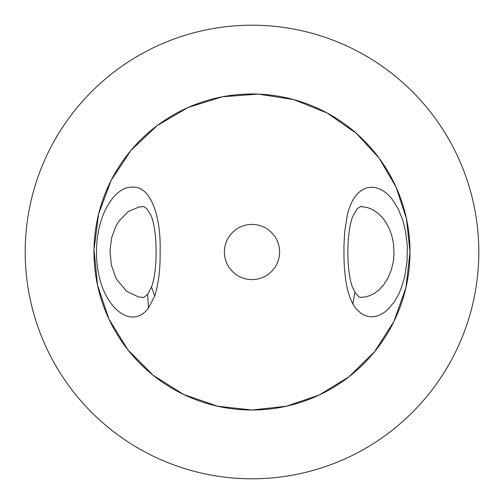 <?xml version="1.0" encoding="UTF-8"?>
<svg xmlns="http://www.w3.org/2000/svg" width="504" height="504" viewBox="0 0 504 504"><rect width="100%" height="100%" fill="white"/><g stroke="black" fill="none" stroke-linecap="round" stroke-linejoin="round"><path stroke-width="0.76" d="M160.108 252C160.36 268.89 158.558 283.594 154.703 296.119L148.459 308.051C130.297 332.753 96.258 303.767 96.503 252C96.371 214.257 115.391 185.768 132.659 187.186C150.431 185.793 161.236 215.731 160.108 252M143.13 206.64L139.041 206.974L128.211 211.535L118.73 221.344L116.103 225.767L111.73 237.384L109.967 250.513L111.359 265.054L115.731 277.509L116.953 279.796L126.787 291.419L138.581 296.944L142.934 297.36C142.783 298.242 144.339 297.228 147.622 294.304L148.459 308.051M349.921 297.688L347.313 288.861L345.776 280.76L344.446 268.512L343.993 259.1L343.949 245.656L344.723 231.493L347.502 213.986L349.215 208.133L352.422 200.775L355.666 195.81L358.394 192.811L361.475 190.342L364.72 188.591L367.819 187.601L372.399 187.204L375.701 187.639L380.255 189.208L384.111 191.432L387.771 194.374L391.961 198.91L398.122 208.7L402.513 219.461L405.443 230.681L407.326 245.53L407.049 261.664L404.554 277.238L401.209 288.301L398.696 294.21L394.323 301.864L387.815 309.588L384.206 312.512L380.262 314.798L376.274 316.228L371.946 316.814L368.443 316.531L363.642 314.937L360.883 313.293L355.963 308.637L352.888 304.126L349.921 297.688M360.814 297.36L365.161 296.988L369.955 295.615L374.73 293.171L379.134 289.8L384.262 284.086L388.225 277.591L391.463 269.464L393.366 261.166L394.027 253.733L393.435 243.293L391.81 235.683L389.384 228.904L385.421 221.584L382.801 218.037L378.076 213.28L372.286 209.437L367.454 207.547L361.072 206.64M252 478.8A226.8 226.8 0 0 1 55.585 138.6A226.8 226.8 0 0 1 448.415 138.6A226.8 226.8 0 0 1 252 478.8M224.406 252A27.594 27.594 0 0 1 265.797 228.104A27.594 27.594 0 0 1 265.797 275.896A27.594 27.594 0 0 1 224.406 252M154.703 296.119L151.521 287.034C158.54 267.347 156.996 226.894 150.507 214.521L147.042 208.996C144.843 206.999 143.489 206.218 142.972 206.634M352.888 304.126L354.879 292.144C360.738 299.849 359.856 296.371 361.015 297.366M410.017 252A158.017 158.017 0 0 0 252 93.983A158.017 158.017 0 0 0 93.983 252A158.017 158.017 0 0 0 252 410.017A158.017 158.017 0 0 0 410.017 252L405.934 287.683L393.901 321.514L374.541 351.761L348.85 376.853L319.278 394.979L286.467 406.211L252 410.017L217.533 406.211L183.601 394.443L153.203 375.322L127.909 349.826L109.022 319.278L97.524 285.258L94.002 249.518L98.645 213.91L111.208 180.262L131.04 150.324L157.122 125.635L188.105 107.478L222.39 96.781L258.206 94.109L293.693 99.584L327.033 112.934L356.498 133.472L379.103 158.117L396.018 186.971L406.476 218.742L410.017 252M354.879 292.144L352.92 288.124C347.054 275.455 345.542 236.912 352.46 217.022L357.115 208.845C360.177 206.596 361.494 205.865 361.059 206.64M151.521 287.034L147.622 294.304"/></g></svg>
